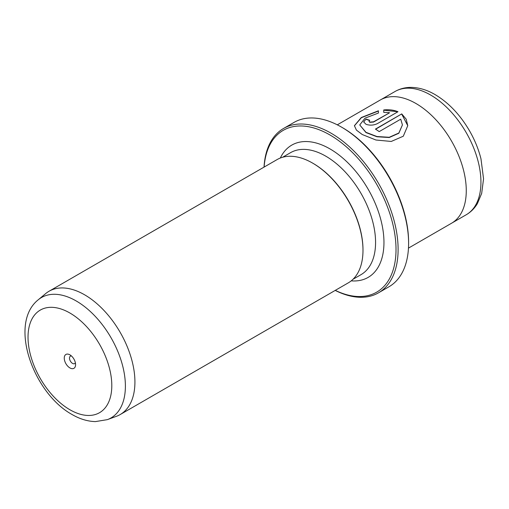 <?xml version="1.0" encoding="UTF-8"?>
<svg xmlns="http://www.w3.org/2000/svg" width="509" height="509" viewBox="0 0 509 509"><rect width="100%" height="100%" fill="white"/><g stroke="black" fill="none" stroke-linecap="round" stroke-linejoin="round"><path stroke-width="0.76" d="M69.918 354.849A8.01 4.626 -120 0 0 64.255 358.12A8.01 4.626 -120 0 0 69.918 367.924A8.01 4.626 -120 0 0 75.58 364.66A8.01 4.626 -120 0 0 69.918 354.849L69.918 354.849M71.432 355.963A4.301 2.481 -120 0 0 70.388 356.154A4.301 2.481 -120 0 0 69.727 359.596A4.301 2.481 -120 0 0 72.539 363.388A4.301 2.481 -120 0 0 74.689 363.598A4.301 2.481 -120 0 0 75.37 362.783M335.291 290.365A93.421 53.935 -120 0 0 395.964 246.28A93.421 53.935 -120 0 0 329.959 134.974A93.421 53.935 -120 0 0 264.114 167.079M264.031 167.124A94.903 54.794 60 0 1 283.558 128.459A94.903 54.794 60 0 1 331.009 133.161A94.903 54.794 60 0 1 393.005 216.789A94.903 54.794 60 0 1 378.461 292.84A94.903 54.794 60 0 1 335.208 290.41M342.544 127.708L341.494 127.104L342.538 127.708A93.421 53.935 60 0 1 342.544 127.708A93.421 53.935 60 0 1 408.6 242.125L408.6 243.34A94.903 54.794 -120 0 0 341.494 127.104L341.494 127.104A94.903 54.794 -120 0 0 294.043 122.402L283.558 128.459M378.461 292.84L388.946 286.783A94.903 54.794 -120 0 0 408.6 243.34M359.736 124.94L365.99 132.575L376.953 136.762L389.232 137.519L398.84 133.263L402.428 124.94L398.852 133.014L389.239 137.277L376.946 136.52L365.99 132.334L359.736 124.94L365.055 118.145L378.416 113.049L378.416 110.79L361.282 117.522L354.404 125.698L356.408 130.088L362.217 134.51L375.935 140.013L391.243 141.451L403.287 136.221L407.76 125.698L406.22 119.221L401.741 113.908L375.426 129.101A71.177 41.095 60 0 1 379.199 131.608L400.736 119.176L402.428 124.94M354.404 125.818L361.365 117.713L378.416 111.038M375.623 129.229L401.741 113.908M401.741 114.15L407.76 125.71M368.98 121.263L369.763 122.338L373.536 122.052L389.417 112.883L373.536 121.81L369.763 122.096L368.98 121.263L369.763 120.289A71.177 41.095 -120 0 0 365.99 119.119L363.649 121.899L365.99 124.272C369.738 125.589 373.511 125.386 377.309 123.662L397.968 111.732C393.781 110.001 389.041 109.403 383.748 109.95L383.748 112.381L389.417 112.642M107.367 419.639L116.472 416.292A71.177 41.095 -120 0 0 120.181 414.555A71.177 41.095 -120 0 0 131.093 357.522A71.177 41.095 -120 0 0 84.596 294.794A71.177 41.095 -120 0 0 49.004 291.269A71.177 41.095 -120 0 0 45.645 293.617L38.194 299.826A69.517 40.135 60 0 1 76.235 300.978A69.517 40.135 60 0 1 122.529 365.379A69.517 40.135 60 0 1 107.367 419.639L95.412 421.605C87.573 421.382 79.792 419.015 72.062 414.511C33.365 393.285 8.22 323.781 38.194 299.826M337.289 124.832L380.35 99.968A71.177 41.095 60 0 1 415.942 103.492A71.177 41.095 60 0 1 462.439 166.22A71.177 41.095 60 0 1 451.528 223.254L408.466 248.118M120.181 414.555L348.245 282.883A71.177 41.095 -120 0 0 362.987 250.301A71.177 41.095 -120 0 0 312.66 163.128A71.177 41.095 -120 0 0 312.66 163.122A71.177 41.095 -120 0 0 277.068 159.597L49.004 291.269M362.987 250.301L362.987 249.696A70.439 40.669 -120 0 0 313.181 163.427L312.66 163.122L313.181 163.427M383.748 110.192L397.205 111.662M363.649 122.02L365.99 119.119M365.99 119.36A71.177 41.095 60 0 1 369.521 120.448M69.918 409.758A59.235 34.198 -120 0 0 111.802 385.574A59.235 34.198 -120 0 0 69.918 313.022A59.235 34.198 -120 0 0 28.027 337.206A59.235 34.198 -120 0 0 69.918 409.758M466.206 214.773A71.171 41.089 -120 0 0 477.111 157.745A71.171 41.089 -120 0 0 430.62 95.024A71.171 41.089 -120 0 0 395.035 91.499C399.705 88.846 404.814 87.478 410.349 87.395C418.57 87.376 426.809 89.775 435.068 94.585C448.715 102.729 460.225 114.849 469.591 130.94C474.77 139.981 478.562 149.264 480.967 158.789L483.55 178.831L481.679 193.401L477.417 203.562C474.579 208.321 470.838 212.056 466.206 214.773L452.087 222.923M280.325 158.038A76.369 44.092 60 0 1 329.959 148.895A76.369 44.092 60 0 1 382.857 229.26A76.369 44.092 60 0 1 351.229 280.847M352.998 279.282L360.983 274.675A70.439 40.669 -120 0 0 371.78 218.234A70.439 40.669 -120 0 0 325.766 156.161A70.439 40.669 -120 0 0 290.544 152.675L282.565 157.281M380.917 99.649L395.035 91.499"/></g></svg>
